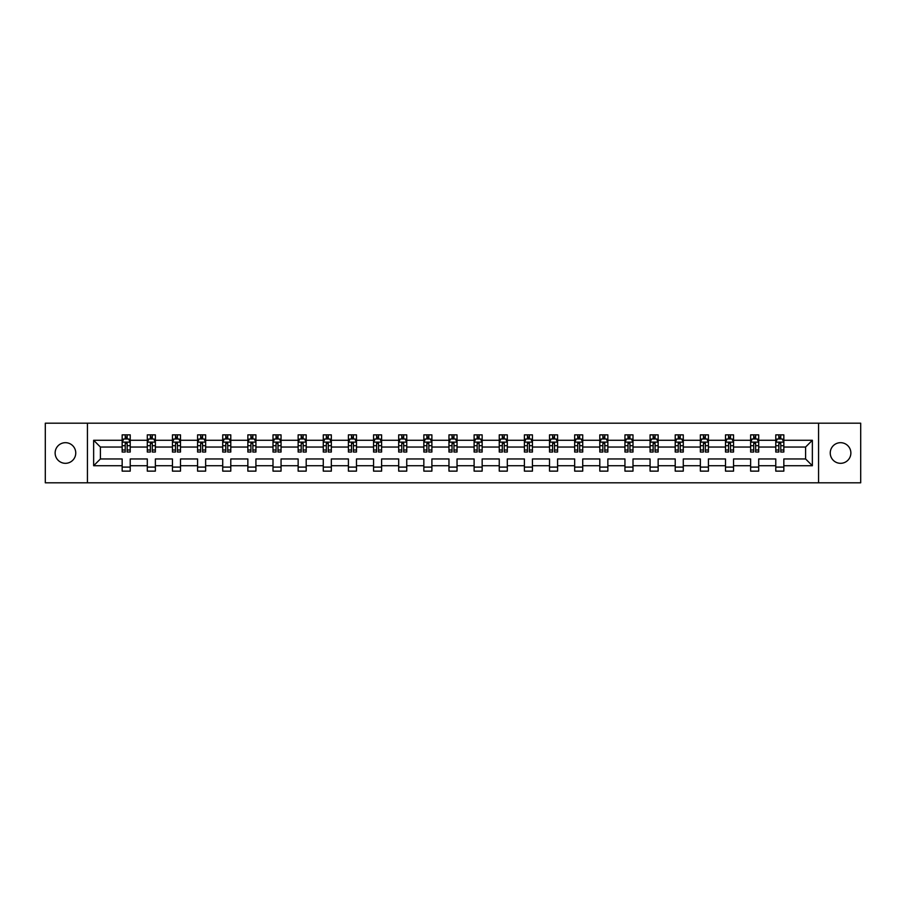 <?xml version="1.0" encoding="UTF-8"?>
<svg xmlns="http://www.w3.org/2000/svg" width="906" height="906" viewBox="0 0 906 906"><rect width="100%" height="100%" fill="white"/><g stroke="black" fill="none" stroke-linecap="round" stroke-linejoin="round"><path stroke-width="1.36" d="M840.553 442.683A10.317 10.317 0 0 0 830.247 453A10.317 10.317 0 0 0 840.553 463.317A10.317 10.317 0 0 0 850.87 453A10.317 10.317 0 0 0 840.553 442.683M65.447 442.683A10.317 10.317 0 0 0 55.13 453A10.317 10.317 0 0 0 65.447 463.317A10.317 10.317 0 0 0 75.753 453A10.317 10.317 0 0 0 65.447 442.683M818.56 482.807L860.7 482.807L860.7 423.193L818.56 423.193L818.56 482.807L87.44 482.807L87.44 423.193L45.3 423.193L45.3 482.807L87.44 482.807M783.837 465.729L783.837 458.957L805.593 458.957L812.354 465.729L783.837 465.729L783.837 471.131L775.774 471.131L775.774 465.729L758.696 465.729L758.696 471.131L750.632 471.131L750.632 465.729L733.554 465.729L733.554 471.131L725.502 471.131L725.502 465.729L708.413 465.729L708.413 471.131L700.361 471.131L700.361 465.729L683.283 465.729L683.283 471.131L675.219 471.131L675.219 465.729L658.141 465.729L658.141 471.131L650.078 471.131L650.078 465.729L633 465.729L633 471.131L624.947 471.131L624.947 465.729L607.858 465.729L607.858 471.131L599.806 471.131L599.806 465.729L582.728 465.729L582.728 471.131L574.664 471.131L574.664 465.729L557.586 465.729L557.586 471.131L549.523 471.131L549.523 465.729L532.445 465.729L532.445 471.131L524.393 471.131L524.393 465.729L507.303 465.729L507.303 471.131L499.251 471.131L499.251 465.729L482.162 465.729L482.162 471.131L474.11 471.131L474.11 465.729L457.032 465.729L457.032 471.131L448.968 471.131L448.968 465.729L431.89 465.729L431.89 471.131L423.838 471.131L423.838 465.729L406.749 465.729L406.749 471.131L398.697 471.131L398.697 465.729L381.607 465.729L381.607 471.131L373.555 471.131L373.555 465.729L356.477 465.729L356.477 471.131L348.414 471.131L348.414 465.729L331.336 465.729L331.336 471.131L323.272 471.131L323.272 465.729L306.194 465.729L306.194 471.131L298.142 471.131L298.142 465.729L281.053 465.729L281.053 471.131L273 471.131L273 465.729L255.922 465.729L255.922 471.131L247.859 471.131L247.859 465.729L230.781 465.729L230.781 471.131L222.717 471.131L222.717 465.729L205.639 465.729L205.639 471.131L197.587 471.131L197.587 465.729L180.498 465.729L180.498 471.131L172.446 471.131L172.446 465.729L155.368 465.729L155.368 471.131L147.304 471.131L147.304 465.729L130.226 465.729L130.226 471.131L122.163 471.131L122.163 465.729L93.646 465.729L93.646 440.271L122.163 440.271L122.163 434.869L130.226 434.869L130.226 440.271L147.304 440.271L147.304 434.869L155.368 434.869L155.368 440.271L172.446 440.271L172.446 434.869L180.498 434.869L180.498 440.271L197.587 440.271L197.587 434.869L205.639 434.869L205.639 440.271L222.717 440.271L222.717 434.869L230.781 434.869L230.781 440.271L247.859 440.271L247.859 434.869L255.922 434.869L255.922 440.271L273 440.271L273 434.869L281.053 434.869L281.053 440.271L298.142 440.271L298.142 434.869L306.194 434.869L306.194 440.271L323.272 440.271L323.272 434.869L331.336 434.869L331.336 440.271L348.414 440.271L348.414 434.869L356.477 434.869L356.477 440.271L373.555 440.271L373.555 434.869L381.607 434.869L381.607 440.271L398.697 440.271L398.697 434.869L406.749 434.869L406.749 440.271L423.838 440.271L423.838 434.869L431.89 434.869L431.89 440.271L448.968 440.271L448.968 434.869L457.032 434.869L457.032 440.271L474.11 440.271L474.11 434.869L482.162 434.869L482.162 440.271L499.251 440.271L499.251 434.869L507.303 434.869L507.303 440.271L524.393 440.271L524.393 434.869L532.445 434.869L532.445 440.271L549.523 440.271L549.523 434.869L557.586 434.869L557.586 440.271L574.664 440.271L574.664 434.869L582.728 434.869L582.728 440.271L599.806 440.271L599.806 434.869L607.858 434.869L607.858 440.271L624.947 440.271L624.947 434.869L633 434.869L633 440.271L650.078 440.271L650.078 434.869L658.141 434.869L658.141 440.271L675.219 440.271L675.219 434.869L683.283 434.869L683.283 440.271L700.361 440.271L700.361 434.869L708.413 434.869L708.413 440.271L725.502 440.271L725.502 434.869L733.554 434.869L733.554 440.271L750.632 440.271L750.632 434.869L758.696 434.869L758.696 440.271L775.774 440.271L775.774 434.869L783.837 434.869L783.837 440.271L812.354 440.271L812.354 465.729M818.56 423.193L87.44 423.193M775.774 440.271L775.774 447.043L758.696 447.043L758.696 440.271M758.696 465.729L758.696 458.957L775.774 458.957L775.774 465.729M750.632 440.271L750.632 447.043L733.554 447.043L733.554 440.271M733.554 465.729L733.554 458.957L750.632 458.957L750.632 465.729M725.502 440.271L725.502 447.043L708.413 447.043L708.413 440.271M708.413 465.729L708.413 458.957L725.502 458.957L725.502 465.729M700.361 440.271L700.361 447.043L683.283 447.043L683.283 440.271M683.283 465.729L683.283 458.957L700.361 458.957L700.361 465.729M675.219 440.271L675.219 447.043L658.141 447.043L658.141 440.271M658.141 465.729L658.141 458.957L675.219 458.957L675.219 465.729M650.078 440.271L650.078 447.043L633 447.043L633 440.271M633 465.729L633 458.957L650.078 458.957L650.078 465.729M624.947 440.271L624.947 447.043L607.858 447.043L607.858 440.271M607.858 465.729L607.858 458.957L624.947 458.957L624.947 465.729M599.806 440.271L599.806 447.043L582.728 447.043L582.728 440.271M582.728 465.729L582.728 458.957L599.806 458.957L599.806 465.729M574.664 440.271L574.664 447.043L557.586 447.043L557.586 440.271M557.586 465.729L557.586 458.957L574.664 458.957L574.664 465.729M549.523 440.271L549.523 447.043L532.445 447.043L532.445 440.271M532.445 465.729L532.445 458.957L549.523 458.957L549.523 465.729M524.393 440.271L524.393 447.043L507.303 447.043L507.303 440.271M507.303 465.729L507.303 458.957L524.393 458.957L524.393 465.729M499.251 440.271L499.251 447.043L482.162 447.043L482.162 440.271M482.162 465.729L482.162 458.957L499.251 458.957L499.251 465.729M474.11 440.271L474.11 447.043L457.032 447.043L457.032 440.271M457.032 465.729L457.032 458.957L474.11 458.957L474.11 465.729M448.968 440.271L448.968 447.043L431.89 447.043L431.89 440.271M431.89 465.729L431.89 458.957L448.968 458.957L448.968 465.729M423.838 440.271L423.838 447.043L406.749 447.043L406.749 440.271M406.749 465.729L406.749 458.957L423.838 458.957L423.838 465.729M398.697 440.271L398.697 447.043L381.607 447.043L381.607 440.271M381.607 465.729L381.607 458.957L398.697 458.957L398.697 465.729M373.555 440.271L373.555 447.043L356.477 447.043L356.477 440.271M356.477 465.729L356.477 458.957L373.555 458.957L373.555 465.729M348.414 440.271L348.414 447.043L331.336 447.043L331.336 440.271M331.336 465.729L331.336 458.957L348.414 458.957L348.414 465.729M323.272 440.271L323.272 447.043L306.194 447.043L306.194 440.271M306.194 465.729L306.194 458.957L323.272 458.957L323.272 465.729M298.142 440.271L298.142 447.043L281.053 447.043L281.053 440.271M281.053 465.729L281.053 458.957L298.142 458.957L298.142 465.729M273 440.271L273 447.043L255.922 447.043L255.922 440.271M255.922 465.729L255.922 458.957L273 458.957L273 465.729M247.859 440.271L247.859 447.043L230.781 447.043L230.781 440.271M230.781 465.729L230.781 458.957L247.859 458.957L247.859 465.729M222.717 440.271L222.717 447.043L205.639 447.043L205.639 440.271M205.639 465.729L205.639 458.957L222.717 458.957L222.717 465.729M197.587 440.271L197.587 447.043L180.498 447.043L180.498 440.271M180.498 465.729L180.498 458.957L197.587 458.957L197.587 465.729M172.446 440.271L172.446 447.043L155.368 447.043L155.368 440.271M155.368 465.729L155.368 458.957L172.446 458.957L172.446 465.729M147.304 440.271L147.304 447.043L130.226 447.043L130.226 440.271M130.226 465.729L130.226 458.957L147.304 458.957L147.304 465.729M122.163 440.271L122.163 447.043L100.407 447.043L100.407 458.957L122.163 458.957L122.163 465.729M93.646 440.271L100.407 447.043M805.593 458.957L805.593 447.043L783.837 447.043L783.837 440.271M778.843 438.9L780.768 438.9M753.701 438.9L755.638 438.9M728.56 438.9L730.496 438.9M703.418 438.9L705.355 438.9M678.277 438.9L680.213 438.9M653.147 438.9L655.072 438.9M628.005 438.9L629.942 438.9M602.864 438.9L604.8 438.9M577.722 438.9L579.659 438.9M552.592 438.9L554.517 438.9M527.451 438.9L529.387 438.9M502.309 438.9L504.246 438.9M477.168 438.9L479.104 438.9M452.037 438.9L453.963 438.9M426.896 438.9L428.832 438.9M401.754 438.9L403.691 438.9M376.613 438.9L378.549 438.9M351.483 438.9L353.408 438.9M326.341 438.9L328.278 438.9M301.2 438.9L303.136 438.9M276.058 438.9L277.995 438.9M250.928 438.9L252.853 438.9M225.787 438.9L227.723 438.9M200.645 438.9L202.582 438.9M175.504 438.9L177.44 438.9M150.362 438.9L152.299 438.9M125.232 438.9L127.157 438.9M122.163 467.1L130.226 467.1M147.304 467.1L155.368 467.1M172.446 467.1L180.498 467.1M197.587 467.1L205.639 467.1M222.717 467.1L230.781 467.1M247.859 467.1L255.922 467.1M273 467.1L281.053 467.1M298.142 467.1L306.194 467.1M323.272 467.1L331.336 467.1M348.414 467.1L356.477 467.1M373.555 467.1L381.607 467.1M398.697 467.1L406.749 467.1M423.838 467.1L431.89 467.1M448.968 467.1L457.032 467.1M474.11 467.1L482.162 467.1M499.251 467.1L507.303 467.1M524.393 467.1L532.445 467.1M549.523 467.1L557.586 467.1M574.664 467.1L582.728 467.1M599.806 467.1L607.858 467.1M624.947 467.1L633 467.1M650.078 467.1L658.141 467.1M675.219 467.1L683.283 467.1M700.361 467.1L708.413 467.1M725.502 467.1L733.554 467.1M750.632 467.1L758.696 467.1M775.774 467.1L783.837 467.1M100.407 458.957L93.646 465.729M812.354 440.271L805.593 447.043M127.157 436.964L125.232 436.964M123.68 439.172L122.163 439.172L122.163 434.869L125.232 434.869L125.232 438.98M122.163 450.01L122.163 452.037L125.232 452.037L125.232 450.01L122.163 450.01L122.163 447.043M130.226 447.043L130.226 452.037L127.157 452.037L127.157 443.408L125.232 443.408L125.232 450.01M128.709 439.172L130.226 439.172L130.226 434.869L127.157 434.869L127.157 438.98M130.226 442.207L128.618 438.98L123.782 438.98L122.163 442.207M152.299 436.964L150.362 436.964M148.822 439.172L147.304 439.172L147.304 434.869L150.362 434.869L150.362 438.98M147.304 450.01L147.304 452.037L150.362 452.037L150.362 450.01L147.304 450.01L147.304 447.043M155.368 447.043L155.368 452.037L152.299 452.037L152.299 443.408L150.362 443.408L150.362 450.01M153.85 439.172L155.368 439.172L155.368 434.869L152.299 434.869L152.299 438.98M155.368 442.207L153.748 438.98L148.912 438.98L147.304 442.207M177.44 436.964L175.504 436.964M173.963 439.172L172.446 439.172L172.446 434.869L175.504 434.869L175.504 438.98M172.446 450.01L172.446 452.037L175.504 452.037L175.504 450.01L172.446 450.01L172.446 447.043M180.498 447.043L180.498 452.037L177.44 452.037L177.44 443.408L175.504 443.408L175.504 450.01M178.992 439.172L180.498 439.172L180.498 434.869L177.44 434.869L177.44 438.98M180.498 442.207L178.89 438.98L174.054 438.98L172.446 442.207M202.582 436.964L200.645 436.964M199.094 439.172L197.587 439.172L197.587 434.869L200.645 434.869L200.645 438.98M197.587 450.01L197.587 452.037L200.645 452.037L200.645 450.01L197.587 450.01L197.587 447.043M205.639 447.043L205.639 452.037L202.582 452.037L202.582 443.408L200.645 443.408L200.645 450.01M204.122 439.172L205.639 439.172L205.639 434.869L202.582 434.869L202.582 438.98M205.639 442.207L204.031 438.98L199.195 438.98L197.587 442.207M227.723 436.964L225.787 436.964M224.235 439.172L222.717 439.172L222.717 434.869L225.787 434.869L225.787 438.98M222.717 450.01L222.717 452.037L225.787 452.037L225.787 450.01L222.717 450.01L222.717 447.043M230.781 447.043L230.781 452.037L227.723 452.037L227.723 443.408L225.787 443.408L225.787 450.01M229.263 439.172L230.781 439.172L230.781 434.869L227.723 434.869L227.723 438.98M230.781 442.207L229.173 438.98L224.337 438.98L222.717 442.207M252.853 436.964L250.928 436.964M249.376 439.172L247.859 439.172L247.859 434.869L250.928 434.869L250.928 438.98M247.859 450.01L247.859 452.037L250.928 452.037L250.928 450.01L247.859 450.01L247.859 447.043M255.922 447.043L255.922 452.037L252.853 452.037L252.853 443.408L250.928 443.408L250.928 450.01M254.405 439.172L255.922 439.172L255.922 434.869L252.853 434.869L252.853 438.98M255.922 442.207L254.303 438.98L249.467 438.98L247.859 442.207M277.995 436.964L276.058 436.964M274.518 439.172L273 439.172L273 434.869L276.058 434.869L276.058 438.98M273 450.01L273 452.037L276.058 452.037L276.058 450.01L273 450.01L273 447.043M281.053 447.043L281.053 452.037L277.995 452.037L277.995 443.408L276.058 443.408L276.058 450.01M279.546 439.172L281.053 439.172L281.053 434.869L277.995 434.869L277.995 438.98M281.053 442.207L279.444 438.98L274.609 438.98L273 442.207M303.136 436.964L301.2 436.964M299.648 439.172L298.142 439.172L298.142 434.869L301.2 434.869L301.2 438.98M298.142 450.01L298.142 452.037L301.2 452.037L301.2 450.01L298.142 450.01L298.142 447.043M306.194 447.043L306.194 452.037L303.136 452.037L303.136 443.408L301.2 443.408L301.2 450.01M304.676 439.172L306.194 439.172L306.194 434.869L303.136 434.869L303.136 438.98M306.194 442.207L304.586 438.98L299.75 438.98L298.142 442.207M328.278 436.964L326.341 436.964M324.79 439.172L323.272 439.172L323.272 434.869L326.341 434.869L326.341 438.98M323.272 450.01L323.272 452.037L326.341 452.037L326.341 450.01L323.272 450.01L323.272 447.043M331.336 447.043L331.336 452.037L328.278 452.037L328.278 443.408L326.341 443.408L326.341 450.01M329.818 439.172L331.336 439.172L331.336 434.869L328.278 434.869L328.278 438.98M331.336 442.207L329.727 438.98L324.892 438.98L323.272 442.207M353.408 436.964L351.483 436.964M349.931 439.172L348.414 439.172L348.414 434.869L351.483 434.869L351.483 438.98M348.414 450.01L348.414 452.037L351.483 452.037L351.483 450.01L348.414 450.01L348.414 447.043M356.477 447.043L356.477 452.037L353.408 452.037L353.408 443.408L351.483 443.408L351.483 450.01M354.959 439.172L356.477 439.172L356.477 434.869L353.408 434.869L353.408 438.98M356.477 442.207L354.858 438.98L350.033 438.98L348.414 442.207M378.549 436.964L376.613 436.964M375.073 439.172L373.555 439.172L373.555 434.869L376.613 434.869L376.613 438.98M373.555 450.01L373.555 452.037L376.613 452.037L376.613 450.01L373.555 450.01L373.555 447.043M381.607 447.043L381.607 452.037L378.549 452.037L378.549 443.408L376.613 443.408L376.613 450.01M380.101 439.172L381.607 439.172L381.607 434.869L378.549 434.869L378.549 438.98M381.607 442.207L379.999 438.98L375.163 438.98L373.555 442.207M403.691 436.964L401.754 436.964M400.203 439.172L398.697 439.172L398.697 434.869L401.754 434.869L401.754 438.98M398.697 450.01L398.697 452.037L401.754 452.037L401.754 450.01L398.697 450.01L398.697 447.043M406.749 447.043L406.749 452.037L403.691 452.037L403.691 443.408L401.754 443.408L401.754 450.01M405.231 439.172L406.749 439.172L406.749 434.869L403.691 434.869L403.691 438.98M406.749 442.207L405.141 438.98L400.305 438.98L398.697 442.207M428.832 436.964L426.896 436.964M425.344 439.172L423.838 439.172L423.838 434.869L426.896 434.869L426.896 438.98M423.838 450.01L423.838 452.037L426.896 452.037L426.896 450.01L423.838 450.01L423.838 447.043M431.89 447.043L431.89 452.037L428.832 452.037L428.832 443.408L426.896 443.408L426.896 450.01M430.373 439.172L431.89 439.172L431.89 434.869L428.832 434.869L428.832 438.98M431.89 442.207L430.282 438.98L425.446 438.98L423.838 442.207M453.963 436.964L452.037 436.964M450.486 439.172L448.968 439.172L448.968 434.869L452.037 434.869L452.037 438.98M448.968 450.01L448.968 452.037L452.037 452.037L452.037 450.01L448.968 450.01L448.968 447.043M457.032 447.043L457.032 452.037L453.963 452.037L453.963 443.408L452.037 443.408L452.037 450.01M455.514 439.172L457.032 439.172L457.032 434.869L453.963 434.869L453.963 438.98M457.032 442.207L455.412 438.98L450.588 438.98L448.968 442.207M479.104 436.964L477.168 436.964M475.627 439.172L474.11 439.172L474.11 434.869L477.168 434.869L477.168 438.98M474.11 450.01L474.11 452.037L477.168 452.037L477.168 450.01L474.11 450.01L474.11 447.043M482.162 447.043L482.162 452.037L479.104 452.037L479.104 443.408L477.168 443.408L477.168 450.01M480.656 439.172L482.162 439.172L482.162 434.869L479.104 434.869L479.104 438.98M482.162 442.207L480.554 438.98L475.718 438.98L474.11 442.207M504.246 436.964L502.309 436.964M500.769 439.172L499.251 439.172L499.251 434.869L502.309 434.869L502.309 438.98M499.251 450.01L499.251 452.037L502.309 452.037L502.309 450.01L499.251 450.01L499.251 447.043M507.303 447.043L507.303 452.037L504.246 452.037L504.246 443.408L502.309 443.408L502.309 450.01M505.797 439.172L507.303 439.172L507.303 434.869L504.246 434.869L504.246 438.98M507.303 442.207L505.695 438.98L500.859 438.98L499.251 442.207M529.387 436.964L527.451 436.964M525.899 439.172L524.393 439.172L524.393 434.869L527.451 434.869L527.451 438.98M524.393 450.01L524.393 452.037L527.451 452.037L527.451 450.01L524.393 450.01L524.393 447.043M532.445 447.043L532.445 452.037L529.387 452.037L529.387 443.408L527.451 443.408L527.451 450.01M530.927 439.172L532.445 439.172L532.445 434.869L529.387 434.869L529.387 438.98M532.445 442.207L530.837 438.98L526.001 438.98L524.393 442.207M554.517 436.964L552.592 436.964M551.041 439.172L549.523 439.172L549.523 434.869L552.592 434.869L552.592 438.98M549.523 450.01L549.523 452.037L552.592 452.037L552.592 450.01L549.523 450.01L549.523 447.043M557.586 447.043L557.586 452.037L554.517 452.037L554.517 443.408L552.592 443.408L552.592 450.01M556.069 439.172L557.586 439.172L557.586 434.869L554.517 434.869L554.517 438.98M557.586 442.207L555.967 438.98L551.142 438.98L549.523 442.207M579.659 436.964L577.722 436.964M576.182 439.172L574.664 439.172L574.664 434.869L577.722 434.869L577.722 438.98M574.664 450.01L574.664 452.037L577.722 452.037L577.722 450.01L574.664 450.01L574.664 447.043M582.728 447.043L582.728 452.037L579.659 452.037L579.659 443.408L577.722 443.408L577.722 450.01M581.21 439.172L582.728 439.172L582.728 434.869L579.659 434.869L579.659 438.98M582.728 442.207L581.108 438.98L576.273 438.98L574.664 442.207M604.8 436.964L602.864 436.964M601.324 439.172L599.806 439.172L599.806 434.869L602.864 434.869L602.864 438.98M599.806 450.01L599.806 452.037L602.864 452.037L602.864 450.01L599.806 450.01L599.806 447.043M607.858 447.043L607.858 452.037L604.8 452.037L604.8 443.408L602.864 443.408L602.864 450.01M606.352 439.172L607.858 439.172L607.858 434.869L604.8 434.869L604.8 438.98M607.858 442.207L606.25 438.98L601.414 438.98L599.806 442.207M629.942 436.964L628.005 436.964M626.454 439.172L624.947 439.172L624.947 434.869L628.005 434.869L628.005 438.98M624.947 450.01L624.947 452.037L628.005 452.037L628.005 450.01L624.947 450.01L624.947 447.043M633 447.043L633 452.037L629.942 452.037L629.942 443.408L628.005 443.408L628.005 450.01M631.482 439.172L633 439.172L633 434.869L629.942 434.869L629.942 438.98M633 442.207L631.391 438.98L626.556 438.98L624.947 442.207M655.072 436.964L653.147 436.964M651.595 439.172L650.078 439.172L650.078 434.869L653.147 434.869L653.147 438.98M650.078 450.01L650.078 452.037L653.147 452.037L653.147 450.01L650.078 450.01L650.078 447.043M658.141 447.043L658.141 452.037L655.072 452.037L655.072 443.408L653.147 443.408L653.147 450.01M656.624 439.172L658.141 439.172L658.141 434.869L655.072 434.869L655.072 438.98M658.141 442.207L656.533 438.98L651.697 438.98L650.078 442.207M680.213 436.964L678.277 436.964M676.737 439.172L675.219 439.172L675.219 434.869L678.277 434.869L678.277 438.98M675.219 450.01L675.219 452.037L678.277 452.037L678.277 450.01L675.219 450.01L675.219 447.043M683.283 447.043L683.283 452.037L680.213 452.037L680.213 443.408L678.277 443.408L678.277 450.01M681.765 439.172L683.283 439.172L683.283 434.869L680.213 434.869L680.213 438.98M683.283 442.207L681.663 438.98L676.827 438.98L675.219 442.207M705.355 436.964L703.418 436.964M701.878 439.172L700.361 439.172L700.361 434.869L703.418 434.869L703.418 438.98M700.361 450.01L700.361 452.037L703.418 452.037L703.418 450.01L700.361 450.01L700.361 447.043M708.413 447.043L708.413 452.037L705.355 452.037L705.355 443.408L703.418 443.408L703.418 450.01M706.907 439.172L708.413 439.172L708.413 434.869L705.355 434.869L705.355 438.98M708.413 442.207L706.805 438.98L701.969 438.98L700.361 442.207M730.496 436.964L728.56 436.964M727.008 439.172L725.502 439.172L725.502 434.869L728.56 434.869L728.56 438.98M725.502 450.01L725.502 452.037L728.56 452.037L728.56 450.01L725.502 450.01L725.502 447.043M733.554 447.043L733.554 452.037L730.496 452.037L730.496 443.408L728.56 443.408L728.56 450.01M732.037 439.172L733.554 439.172L733.554 434.869L730.496 434.869L730.496 438.98M733.554 442.207L731.946 438.98L727.11 438.98L725.502 442.207M755.638 436.964L753.701 436.964M752.15 439.172L750.632 439.172L750.632 434.869L753.701 434.869L753.701 438.98M750.632 450.01L750.632 452.037L753.701 452.037L753.701 450.01L750.632 450.01L750.632 447.043M758.696 447.043L758.696 452.037L755.638 452.037L755.638 443.408L753.701 443.408L753.701 450.01M757.178 439.172L758.696 439.172L758.696 434.869L755.638 434.869L755.638 438.98M758.696 442.207L757.088 438.98L752.252 438.98L750.632 442.207M780.768 436.964L778.843 436.964M777.291 439.172L775.774 439.172L775.774 434.869L778.843 434.869L778.843 438.98M775.774 450.01L775.774 452.037L778.843 452.037L778.843 450.01L775.774 450.01L775.774 447.043M783.837 447.043L783.837 452.037L780.768 452.037L780.768 443.408L778.843 443.408L778.843 450.01M782.32 439.172L783.837 439.172L783.837 434.869L780.768 434.869L780.768 438.98M783.837 442.207L782.218 438.98L777.382 438.98L775.774 442.207M130.181 442.128L122.208 442.128M130.226 450.01L127.157 450.01M125.232 445.695L122.163 445.695M130.226 445.695L127.157 445.695M127.157 437.994L125.232 437.994M155.322 442.128L147.35 442.128M155.368 450.01L152.299 450.01M150.362 445.695L147.304 445.695M155.368 445.695L152.299 445.695M152.299 437.994L150.362 437.994M180.464 442.128L172.48 442.128M180.498 450.01L177.44 450.01M175.504 445.695L172.446 445.695M180.498 445.695L177.44 445.695M177.44 437.994L175.504 437.994M205.605 442.128L197.621 442.128M205.639 450.01L202.582 450.01M200.645 445.695L197.587 445.695M205.639 445.695L202.582 445.695M202.582 437.994L200.645 437.994M230.736 442.128L222.763 442.128M230.781 450.01L227.723 450.01M225.787 445.695L222.717 445.695M230.781 445.695L227.723 445.695M227.723 437.994L225.787 437.994M255.877 442.128L247.904 442.128M255.922 450.01L252.853 450.01M250.928 445.695L247.859 445.695M255.922 445.695L252.853 445.695M252.853 437.994L250.928 437.994M281.019 442.128L273.034 442.128M281.053 450.01L277.995 450.01M276.058 445.695L273 445.695M281.053 445.695L277.995 445.695M277.995 437.994L276.058 437.994M306.16 442.128L298.176 442.128M306.194 450.01L303.136 450.01M301.2 445.695L298.142 445.695M306.194 445.695L303.136 445.695M303.136 437.994L301.2 437.994M331.29 442.128L323.317 442.128M331.336 450.01L328.278 450.01M326.341 445.695L323.272 445.695M331.336 445.695L328.278 445.695M328.278 437.994L326.341 437.994M356.432 442.128L348.459 442.128M356.477 450.01L353.408 450.01M351.483 445.695L348.414 445.695M356.477 445.695L353.408 445.695M353.408 437.994L351.483 437.994M381.573 442.128L373.6 442.128M381.607 450.01L378.549 450.01M376.613 445.695L373.555 445.695M381.607 445.695L378.549 445.695M378.549 437.994L376.613 437.994M406.715 442.128L398.731 442.128M406.749 450.01L403.691 450.01M401.754 445.695L398.697 445.695M406.749 445.695L403.691 445.695M403.691 437.994L401.754 437.994M431.845 442.128L423.872 442.128M431.89 450.01L428.832 450.01M426.896 445.695L423.838 445.695M431.89 445.695L428.832 445.695M428.832 437.994L426.896 437.994M456.986 442.128L449.014 442.128M457.032 450.01L453.963 450.01M452.037 445.695L448.968 445.695M457.032 445.695L453.963 445.695M453.963 437.994L452.037 437.994M482.128 442.128L474.155 442.128M482.162 450.01L479.104 450.01M477.168 445.695L474.11 445.695M482.162 445.695L479.104 445.695M479.104 437.994L477.168 437.994M507.269 442.128L499.285 442.128M507.303 450.01L504.246 450.01M502.309 445.695L499.251 445.695M507.303 445.695L504.246 445.695M504.246 437.994L502.309 437.994M532.4 442.128L524.427 442.128M532.445 450.01L529.387 450.01M527.451 445.695L524.393 445.695M532.445 445.695L529.387 445.695M529.387 437.994L527.451 437.994M557.541 442.128L549.568 442.128M557.586 450.01L554.517 450.01M552.592 445.695L549.523 445.695M557.586 445.695L554.517 445.695M554.517 437.994L552.592 437.994M582.683 442.128L574.71 442.128M582.728 450.01L579.659 450.01M577.722 445.695L574.664 445.695M582.728 445.695L579.659 445.695M579.659 437.994L577.722 437.994M607.824 442.128L599.84 442.128M607.858 450.01L604.8 450.01M602.864 445.695L599.806 445.695M607.858 445.695L604.8 445.695M604.8 437.994L602.864 437.994M632.966 442.128L624.981 442.128M633 450.01L629.942 450.01M628.005 445.695L624.947 445.695M633 445.695L629.942 445.695M629.942 437.994L628.005 437.994M658.096 442.128L650.123 442.128M658.141 450.01L655.072 450.01M653.147 445.695L650.078 445.695M658.141 445.695L655.072 445.695M655.072 437.994L653.147 437.994M683.237 442.128L675.264 442.128M683.283 450.01L680.213 450.01M678.277 445.695L675.219 445.695M683.283 445.695L680.213 445.695M680.213 437.994L678.277 437.994M708.379 442.128L700.395 442.128M708.413 450.01L705.355 450.01M703.418 445.695L700.361 445.695M708.413 445.695L705.355 445.695M705.355 437.994L703.418 437.994M733.52 442.128L725.536 442.128M733.554 450.01L730.496 450.01M728.56 445.695L725.502 445.695M733.554 445.695L730.496 445.695M730.496 437.994L728.56 437.994M758.65 442.128L750.678 442.128M758.696 450.01L755.638 450.01M753.701 445.695L750.632 445.695M758.696 445.695L755.638 445.695M755.638 437.994L753.701 437.994M783.792 442.128L775.819 442.128M783.837 450.01L780.768 450.01M778.843 445.695L775.774 445.695M783.837 445.695L780.768 445.695M780.768 437.994L778.843 437.994"/></g></svg>

